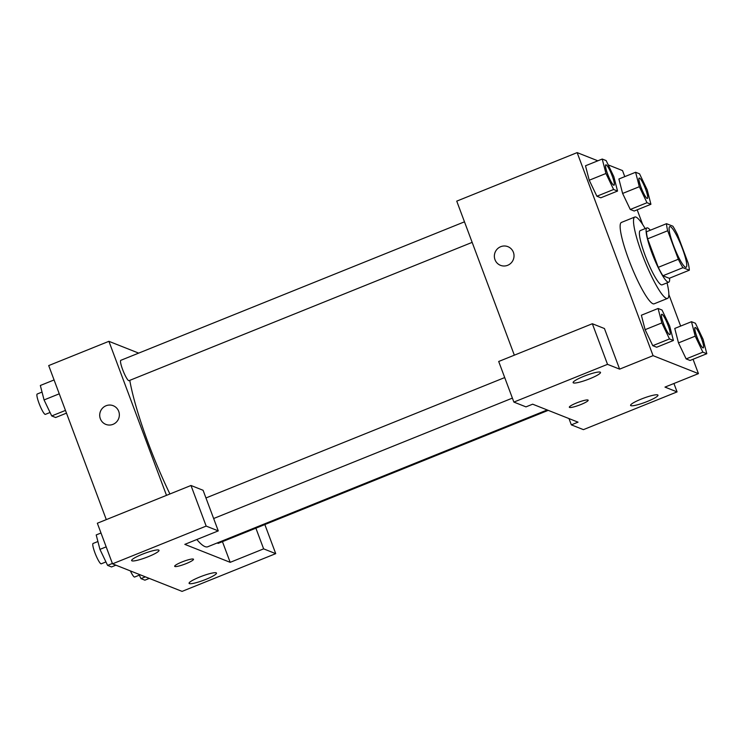 <?xml version="1.0" encoding="UTF-8"?>
<svg xmlns="http://www.w3.org/2000/svg" width="744" height="744" viewBox="0 0 744 744"><rect width="100%" height="100%" fill="white"/><g stroke="black" fill="none" stroke-linecap="round" stroke-linejoin="round"><path stroke-width="1.12" d="M682.462 248.738A21.929 3.581 -111.9 0 1 686.126 267.282A21.929 3.581 -111.9 0 1 674.603 248.282A21.929 3.581 -111.9 0 1 669.73 226.604A21.929 3.581 -111.9 0 1 682.462 248.738M672.883 226.204L666.522 223.684A28.3 4.622 -111.9 0 0 667.684 230.752L678.333 259.247A28.3 4.622 -111.9 0 0 682.964 267.682L689.335 270.202A28.3 4.622 -111.9 0 0 688.163 263.134L677.514 234.648A28.3 4.622 -111.9 0 0 672.883 226.204M682.964 267.682L662.895 275.764L669.265 278.293L689.335 270.202M662.895 275.764A28.3 4.622 -111.9 0 1 658.273 267.329L678.333 259.247M666.522 223.684L646.452 231.775A28.3 4.622 -111.9 0 0 647.615 238.843L658.273 267.329M650.275 230.231A29.239 4.771 68.1 0 0 646.927 227.915A29.239 4.771 68.1 0 0 652.609 254.727A29.239 4.771 68.1 0 0 667.982 282.106A29.239 4.771 68.1 0 0 668.791 282.153A29.239 4.771 68.1 0 0 669.591 278.163M668.791 282.153L662.095 284.85A29.239 4.771 -111.9 0 1 661.286 284.803A29.239 4.771 -111.9 0 1 645.913 257.424A29.239 4.771 -111.9 0 1 640.24 230.603L646.927 227.915M647.615 238.843L667.684 230.752M667.043 282.85A43.859 7.152 -111.9 0 1 667.563 298.409A43.859 7.152 -111.9 0 1 644.527 260.4A43.859 7.152 -111.9 0 1 634.771 217.043A43.859 7.152 -111.9 0 1 645.188 228.613M667.563 298.409L654.181 303.803A43.859 7.152 -111.9 0 1 631.154 265.794A43.859 7.152 -111.9 0 1 621.398 222.437L634.771 217.043M691.483 321.706L674.761 328.448L678.481 342.882L686.145 358.906L690.079 360.459L706.8 353.716L703.071 339.273L695.417 323.259L691.483 321.706L695.212 336.158L702.875 352.163L706.8 353.716M622.607 193.44L618.887 179.006L622.616 193.449L630.27 209.464L634.204 211.017L650.926 204.275L647.196 189.822L639.542 173.817L635.609 172.264L639.338 186.716L647.001 202.721L650.926 204.275M658.096 308.481L641.375 315.224L645.104 329.676L652.767 345.681L656.692 347.234L652.767 345.681L645.104 329.685L661.825 322.933L669.488 338.939L673.413 340.492L669.684 326.049L662.03 310.034L658.096 308.481L661.825 322.933M597.841 160.806L577.149 152.613L653.065 355.66L698.43 373.627L693.055 359.259M680.648 326.077L668.856 294.531M642.695 224.576L637.18 209.817M624.774 176.635L622.514 170.581L608.22 164.917M589.22 180.215L585.5 165.782L589.229 180.225L596.893 196.239L600.817 197.792L617.539 191.05L613.809 176.598L606.155 160.592L602.221 159.039L605.951 173.492L613.614 189.497L617.539 191.05M507.901 246.655A10.053 9.802 -68.4 0 0 500.721 246.692A10.053 9.802 111.6 0 1 513.304 259.609A10.053 9.802 111.6 0 1 494.36 256.048A10.053 9.802 111.6 0 1 500.721 246.692A10.053 9.802 -68.4 0 0 500.498 265.348M698.43 373.627L664.978 387.103L677.077 391.902L583.426 429.641L571.336 424.852L578.023 422.155L532.658 404.187L525.971 406.875L513.881 402.086L498.694 361.482L592.345 323.733L604.435 328.532L619.622 369.136L653.065 355.66M514.337 355.176L456.742 201.131L577.149 152.613M589.843 378.724A14.62 2.213 159.5 0 0 600.51 372.409A14.62 2.213 159.5 0 0 586.039 375.45A14.62 2.213 159.5 0 0 573.122 382.649A14.62 2.213 159.5 0 0 589.843 378.724M592.345 323.733L607.523 364.346L619.622 369.136M513.881 402.086L607.523 364.346M647.299 401.481A14.62 2.213 159.5 0 0 657.966 395.166A14.62 2.213 159.5 0 0 643.495 398.217A14.62 2.213 159.5 0 0 630.577 405.406A14.62 2.213 159.5 0 0 647.299 401.481M673.934 383.495L677.077 391.902M568.983 418.574L571.336 424.852M569.56 407.442A10.053 1.516 -20.5 0 1 569.337 407.256A10.053 1.516 -20.5 0 1 578.218 402.309A10.053 1.516 -20.5 0 1 588.169 400.216A10.053 1.516 -20.5 0 1 580.06 404.857A10.053 1.516 -20.5 0 1 569.56 407.442M569.337 407.247A10.053 1.516 159.5 0 0 569.551 407.433A10.053 1.516 159.5 0 0 580.05 404.857A10.053 1.516 159.5 0 0 588.169 400.207M547.231 409.953L207.799 546.747A102.337 16.694 -111.9 0 1 196.835 539.521M169.911 493.979A102.337 16.694 -111.9 0 1 129.772 380.361M548.235 410.353L218.271 543.334A10.965 1.786 -111.9 0 1 217.388 542.878M472.161 242.367L129.01 380.668A10.965 1.786 -111.9 0 1 123.253 371.163A10.965 1.786 -111.9 0 1 120.816 360.319L464.479 221.824M230.184 562.334L184.819 544.366L218.271 530.891L206.172 526.092L112.521 563.84L182.075 591.387L275.726 553.648L263.627 548.858L230.184 562.334L222.447 541.651M138.691 353.121L108.903 341.319L166.498 495.355M174.673 566.305A10.053 1.516 159.5 0 0 186.167 563.608A10.053 1.516 -20.5 0 1 174.673 566.305A10.053 1.516 -20.5 0 1 183.554 561.367A10.053 1.516 -20.5 0 1 193.505 559.265A10.053 1.516 -20.5 0 1 186.167 563.608A10.053 1.516 159.5 0 0 193.505 559.265M148.354 556.651A14.62 2.213 -20.5 0 1 131.632 560.567A14.62 2.213 -20.5 0 1 144.55 553.378A14.62 2.213 -20.5 0 1 159.021 550.327A14.62 2.213 -20.5 0 1 148.354 556.651M205.809 579.409A14.62 2.213 -20.5 0 1 189.088 583.333A14.62 2.213 -20.5 0 1 202.005 576.135A14.62 2.213 -20.5 0 1 216.476 573.094A14.62 2.213 -20.5 0 1 205.809 579.409M264.845 524.557L275.726 553.648M255.889 528.166L263.627 548.858M218.271 530.891L203.084 490.277L190.985 485.488L97.343 523.227L112.521 563.84M190.985 485.488L206.172 526.092M108.903 341.319L48.704 365.583L106.299 519.619M113.237 405.713A10.053 9.802 -68.4 0 0 106.057 405.75A10.053 9.802 111.6 0 1 118.64 418.658A10.053 9.802 111.6 0 1 99.696 415.106A10.053 9.802 111.6 0 1 106.057 405.75A10.053 9.802 -68.4 0 0 105.834 424.396M54.07 379.952L40.334 385.485L44.063 399.937L51.717 415.942L55.642 417.505L66.486 413.134M44.063 399.937L59.26 393.818M51.717 415.942L65.463 410.409M50.062 412.483L45.393 414.362A10.965 1.786 -111.9 0 1 39.637 404.857A10.965 1.786 -111.9 0 1 37.2 394.022L42.027 392.079M138.905 574.294L140.979 578.618L144.903 580.171L149.293 578.404M140.979 578.618L145.359 576.842M139.323 575.149L134.655 577.028A10.965 1.786 -111.9 0 1 130.377 570.908M100.998 533.002L96.209 534.936L99.938 549.379L107.592 565.384L111.516 566.947L115.906 565.18M99.938 549.379L106.178 546.868M107.592 565.384L112.381 563.459M105.936 561.925L101.268 563.803A10.965 1.786 -111.9 0 1 95.511 554.299A10.965 1.786 -111.9 0 1 93.074 543.464L97.901 541.52M647.392 198.425A10.965 1.786 -111.9 0 1 647.364 198.443A10.965 1.786 -111.9 0 1 641.607 188.939A10.965 1.786 -111.9 0 1 639.17 178.104A10.965 1.786 -111.9 0 1 639.198 178.095L639.226 178.076A10.965 1.786 -111.9 0 1 645.587 189.143A10.965 1.786 -111.9 0 1 647.419 198.416A10.965 1.786 -111.9 0 1 641.663 188.92A10.965 1.786 -111.9 0 1 639.226 178.076M622.616 193.449L639.338 186.716M634.204 211.017L630.27 209.464L647.001 202.721M618.887 179.006L635.609 172.264M614.033 185.191A10.965 1.786 -111.9 0 1 608.276 175.696A10.965 1.786 -111.9 0 1 605.839 164.852A10.965 1.786 -111.9 0 1 612.2 175.919A10.965 1.786 -111.9 0 1 614.033 185.191L613.977 185.219A10.965 1.786 -111.9 0 1 613.977 185.219A10.965 1.786 -111.9 0 1 608.22 175.714A10.965 1.786 -111.9 0 1 605.783 164.88A10.965 1.786 -111.9 0 1 605.811 164.861M589.229 180.225L605.951 173.492M600.817 197.792L596.893 196.239L613.614 189.497M585.5 165.782L602.221 159.039M703.266 347.876A10.965 1.786 -111.9 0 1 703.238 347.885A10.965 1.786 -111.9 0 1 697.481 338.381A10.965 1.786 -111.9 0 1 695.045 327.546A10.965 1.786 -111.9 0 1 695.073 327.537M674.761 328.448L678.491 342.9L695.212 336.158M690.079 360.459L686.145 358.906L702.875 352.163M701.462 338.594A10.965 1.786 -111.9 0 1 703.294 347.857A10.965 1.786 -111.9 0 1 697.537 338.362A10.965 1.786 -111.9 0 1 695.101 327.518A10.965 1.786 -111.9 0 1 701.462 338.594M669.879 334.642A10.965 1.786 -111.9 0 1 669.851 334.661A10.965 1.786 -111.9 0 1 664.094 325.156A10.965 1.786 -111.9 0 1 661.658 314.321A10.965 1.786 -111.9 0 1 661.686 314.312A10.965 1.786 -111.9 0 1 668.075 325.361A10.965 1.786 -111.9 0 1 669.907 334.633A10.965 1.786 -111.9 0 1 664.15 325.137A10.965 1.786 -111.9 0 1 661.714 314.293L661.658 314.321M652.767 345.681L669.488 338.939M656.692 347.234L673.413 340.492M213.64 518.521L512.393 398.114M205.958 497.969L504.711 377.571"/></g></svg>
